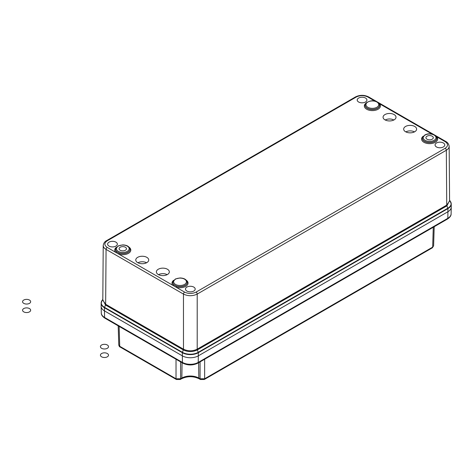 <?xml version="1.0" encoding="UTF-8"?>
<svg xmlns="http://www.w3.org/2000/svg" width="475" height="475" viewBox="0 0 475 475"><rect width="100%" height="100%" fill="white"/><g stroke="black" fill="none" stroke-linecap="round" stroke-linejoin="round"><path stroke-width="0.71" d="M450.971 202.57A11.317 6.531 180 0 1 451.232 203.953L451.25 207.088A11.335 6.543 180 0 1 447.931 211.731L198.348 355.828A11.335 6.543 180 0 1 182.317 355.828L104.464 310.882A11.335 6.543 180 0 1 101.145 306.233L101.163 303.103A11.317 6.531 180 0 1 101.424 301.72M137.667 262.627A6.478 3.741 0 0 0 144.649 263.459A6.478 3.741 0 0 0 148.722 260.074A6.478 3.741 0 0 0 142.245 256.245A6.478 3.741 0 0 0 135.773 260.074A6.478 3.741 0 0 0 137.667 262.627M158.276 274.526A6.478 3.741 180 0 1 156.382 271.973A6.478 3.741 180 0 1 162.854 268.143A6.478 3.741 180 0 1 169.326 271.973A6.478 3.741 180 0 1 165.258 275.352A6.478 3.741 180 0 1 158.276 274.526M109.042 246.103A4.857 2.802 0 0 0 114.327 246.715A4.857 2.802 0 0 0 117.337 244.138A4.857 2.802 0 0 0 112.48 241.318A4.857 2.802 0 0 0 107.623 244.138A4.857 2.802 0 0 0 109.042 246.103M186.895 291.05A4.857 2.802 180 0 1 185.476 289.085A4.857 2.802 180 0 1 190.333 286.265A4.857 2.802 180 0 1 195.189 289.085A4.857 2.802 180 0 1 192.173 291.662A4.857 2.802 180 0 1 186.895 291.05M414.728 126.463A6.478 3.741 0 0 0 407.598 125.673A6.478 3.741 0 0 0 403.673 129.2A6.478 3.741 0 0 0 410.151 132.846A6.478 3.741 0 0 0 416.622 129.2A6.478 3.741 0 0 0 414.728 126.463M394.119 114.564A6.478 3.741 180 0 1 396.013 117.301A6.478 3.741 180 0 1 389.542 120.947A6.478 3.741 180 0 1 383.07 117.301A6.478 3.741 180 0 1 386.988 113.774A6.478 3.741 180 0 1 394.119 114.564M443.353 142.987A4.857 2.802 0 0 0 438.045 142.381A4.857 2.802 0 0 0 435.058 144.988A4.857 2.802 0 0 0 439.915 147.778A4.857 2.802 0 0 0 444.772 144.988A4.857 2.802 0 0 0 443.353 142.987M365.501 98.04A4.857 2.802 180 0 1 366.92 100.041A4.857 2.802 180 0 1 362.063 102.826A4.857 2.802 180 0 1 357.206 100.041A4.857 2.802 180 0 1 360.192 97.434A4.857 2.802 180 0 1 365.501 98.04M105.634 304.243L183.481 349.19L183.463 294.084L106.067 249.405C104.203 248.288 103.259 246.958 103.223 245.409L102.808 300.253L105.634 304.243A1.621 0.932 -59.6 0 1 105.48 304.986L104.553 307.372L182.406 352.319A11.21 6.472 0 0 0 198.259 352.319L447.842 208.222A11.21 6.472 0 0 0 450.146 201.008L451.232 203.953A11.317 6.531 180 0 1 447.919 208.596L447.931 211.731L198.348 355.828A11.335 6.543 180 0 1 182.317 355.828L104.464 310.882A11.335 6.543 180 0 1 101.145 306.333L101.288 312.966A11.192 6.46 0 0 0 104.565 317.454L104.476 307.747A11.317 6.531 180 0 1 101.163 303.103L102.244 300.158A11.21 6.472 0 0 0 104.553 307.372A0.808 0.469 120 0 0 104.476 307.747L182.329 352.693L182.418 362.407A11.192 6.46 0 0 0 198.247 362.407L198.336 352.693A11.317 6.531 180 0 1 182.329 352.693A0.808 0.469 120 0 1 182.406 352.319L183.308 349.921L105.503 305.003L102.814 299.737M449.582 200.592L446.916 205.841L197.333 349.938C192.66 352.117 187.993 352.117 183.332 349.938A1.621 0.932 -60 0 0 183.463 349.178C188.047 351.328 192.612 351.328 197.178 349.19L446.761 205.099L449.588 201.103L449.172 146.258C449.136 147.808 448.192 149.138 446.328 150.254L197.202 294.084C192.618 296.246 188.041 296.246 183.463 294.084A1.621 0.932 120 0 1 184.609 292.107C188.421 293.912 192.238 293.912 196.056 292.107L445.182 148.277C448.305 146.074 448.305 143.872 445.182 141.669L436.531 136.675A8.027 4.637 180 0 1 434.518 142.69A8.027 4.637 180 0 1 423.926 142.292A8.027 4.637 180 0 1 423.272 136.177M186.366 280.274A8.027 4.637 180 0 1 186.058 286.176A8.027 4.637 180 0 1 175.958 287.114L173.108 285.469A0.808 0.57 134.5 0 0 173.803 284.626L176.368 286.11A0.808 0.333 -71.2 0 1 175.958 287.114L184.609 292.107M129.123 247.226A8.027 4.637 180 0 1 128.814 253.127A8.027 4.637 180 0 1 118.714 254.066L115.864 252.421A8.027 4.637 180 0 1 116.446 247.226M120.181 250.248A3.681 2.126 0 0 0 124.207 250.705A3.681 2.126 0 0 0 126.463 248.728A3.681 2.126 0 0 0 122.782 246.62A3.681 2.126 0 0 0 119.1 248.728A3.681 2.126 0 0 0 120.181 250.248M115.579 249.149A7.22 4.168 0 0 0 115.573 249.209A7.22 4.168 0 0 0 116.559 251.578L119.124 253.062A7.22 4.168 0 0 0 126.558 253.021A7.22 4.168 0 0 0 129.99 249.209A7.22 4.168 0 0 0 129.984 249.149M116.559 251.578A0.808 0.57 -45.5 0 1 115.864 252.421L107.213 247.428C104.09 245.225 104.09 243.016 107.213 240.813L356.339 96.983A1.621 0.932 -120 0 0 355.532 96.906L106.406 240.736A1.621 0.932 60 0 1 107.213 240.813M173.69 280.274A8.027 4.637 180 0 0 173.108 285.469L118.714 254.066A0.808 0.333 108.8 0 0 119.124 253.062M378.824 103.271L379.287 103.621A0.808 0.57 -45.5 0 1 379.098 103.663M436.068 136.325L436.531 136.675A0.808 0.57 134.5 0 1 436.341 136.711M432.214 136.194A3.681 2.126 0 0 0 428.218 135.731A3.681 2.126 0 0 0 425.933 137.679A3.681 2.126 0 0 0 429.614 139.828A3.681 2.126 0 0 0 433.295 137.679A3.681 2.126 0 0 0 432.214 136.194M451.25 207.189A11.335 6.543 180 0 1 447.931 211.731L447.83 218.31A11.192 6.46 0 0 0 451.108 213.821L451.25 207.189M119.124 326.384L119.724 346.269A1.621 0.932 120 0 0 120.062 346.988C119.558 346.928 119.136 346.263 118.792 344.992L119.724 346.269L176.023 378.771L180.601 378.771L181.842 378.053A12.006 6.929 180 0 1 198.817 378.053L198.586 362.734M182.073 362.734L181.842 378.053A1.621 0.932 60 0 1 181.509 378.771C187.388 376.016 193.272 376.016 199.156 378.771A1.621 0.932 120 0 1 198.817 378.053L200.064 378.771L204.642 378.771L432.672 247.119L433.616 245.842L434.197 226.706M29.474 300.052A4.049 2.339 180 0 1 27.663 303.964A4.049 2.339 180 0 1 22.705 301.097A4.049 2.339 180 0 1 29.474 300.052M29.474 308.566A4.049 2.339 180 0 1 27.663 312.479A4.049 2.339 180 0 1 22.705 309.617A4.049 2.339 180 0 1 29.474 308.566M107.326 344.998A4.049 2.339 180 0 1 105.509 348.911A4.049 2.339 180 0 1 100.558 346.049A4.049 2.339 180 0 1 107.326 344.998M107.326 353.513A4.049 2.339 180 0 1 105.509 357.426A4.049 2.339 180 0 1 100.558 354.564A4.049 2.339 180 0 1 107.326 353.513M446.892 205.853A1.621 0.932 60 0 1 446.743 205.111L446.328 150.254A1.621 0.932 -120 0 0 445.182 148.277M196.056 292.107A1.621 0.932 60 0 1 197.202 294.084L197.202 349.178A1.621 0.932 -120 0 0 197.357 349.921M432.131 134.128L379.287 103.621A8.027 4.637 180 0 1 377.275 109.642A8.027 4.637 180 0 1 366.682 109.244A8.027 4.637 180 0 1 366.029 103.128M374.882 101.08L367.787 96.983C363.975 95.178 360.157 95.178 356.339 96.983M446.761 205.099A1.621 0.932 -120.4 0 0 446.916 205.841L447.842 208.222A0.808 0.469 -120 0 1 447.919 208.596L198.336 352.693A0.808 0.469 60 0 0 198.259 352.319L197.333 349.938A1.621 0.938 -119.6 0 1 197.178 349.19M107.213 247.428A1.621 0.932 -60 0 0 106.067 249.405L105.652 304.255A1.621 0.932 -60 0 1 105.503 305.003M118.257 251.358A6.401 3.699 0 0 0 128.968 249.702A6.401 3.699 0 0 0 121.125 245.177A6.401 3.699 0 0 0 118.257 251.358M115.585 249.096L118.144 245.937L122.74 244.904C126.861 245.047 129.271 246.442 129.978 249.096A7.208 4.162 180 0 1 125.744 253.145A7.208 4.162 180 0 1 117.687 252.296A7.208 4.162 180 0 1 116.571 251.459A7.208 4.162 180 0 1 115.585 249.096L115.573 249.209M175.501 284.412A6.401 3.699 0 0 0 186.212 282.756A6.401 3.699 0 0 0 178.368 278.225A6.401 3.699 0 0 0 175.501 284.412M172.835 282.144L175.388 278.985L179.983 277.952C184.104 278.095 186.515 279.496 187.221 282.144A7.208 4.162 180 0 1 182.988 286.193A7.208 4.162 180 0 1 174.931 285.344A7.208 4.162 180 0 1 173.814 284.507A7.208 4.162 180 0 1 172.835 282.144L172.817 282.257A7.22 4.168 0 0 0 173.803 284.626M176.368 286.11A7.22 4.168 0 0 0 183.807 286.069A7.22 4.168 0 0 0 187.233 282.257A7.22 4.168 0 0 0 187.227 282.197M183.481 349.19A1.621 0.938 -60.4 0 1 183.332 349.938M137.916 262.764A6.246 3.604 180 0 1 146.573 262.764M158.525 274.663A6.246 3.604 180 0 1 167.182 274.663M367.787 96.983A1.621 0.932 -60 0 1 368.6 96.906L445.989 141.586A1.621 0.932 120 0 0 445.182 141.669M434.138 135.084A6.401 3.699 0 0 0 423.427 136.741A6.401 3.699 0 0 0 431.27 141.271A6.401 3.699 0 0 0 434.138 135.084M422.412 138.106A7.22 4.168 0 0 0 422.406 138.16A7.22 4.168 0 0 0 429.614 142.589A7.22 4.168 0 0 0 436.822 138.16A7.22 4.168 0 0 0 436.81 138.106M422.418 138.047L424.971 134.888C426.93 134.182 428.836 132.816 434.542 135.048L436.81 138.047A7.208 4.162 180 0 1 429.614 142.464A7.208 4.162 180 0 1 422.418 138.047L422.406 138.16M376.895 102.036A6.401 3.699 0 0 0 366.183 103.692A6.401 3.699 0 0 0 374.027 108.223A6.401 3.699 0 0 0 376.895 102.036M365.168 105.052A7.22 4.168 0 0 0 365.162 105.112A7.22 4.168 0 0 0 372.37 109.541A7.22 4.168 0 0 0 379.578 105.112A7.22 4.168 0 0 0 379.567 105.052M379.578 105.112L379.561 104.999A7.208 4.162 180 0 1 372.37 109.416A7.208 4.162 180 0 1 365.174 104.999L365.162 105.112M405.822 131.89A6.246 3.604 180 0 1 414.479 131.89M385.213 119.991A6.246 3.604 180 0 1 393.87 119.991M198.247 362.407L447.83 218.31A1.621 0.932 -120 0 1 447.497 219.028L197.909 363.126A1.621 0.932 60 0 0 198.247 362.407M104.898 318.173A1.621 0.932 120 0 1 104.565 317.454L182.418 362.407A1.621 0.932 120 0 0 182.75 363.126L104.898 318.173C102.38 316.481 101.175 314.741 101.288 312.966M433.271 227.24L432.672 247.119A1.621 0.932 -120 0 1 432.333 247.837L204.309 379.489A1.621 0.932 -120 0 0 204.642 378.771L204.642 359.237M204.309 379.489L200.397 379.489A1.621 0.932 120 0 1 200.064 378.771L200.064 361.879M180.601 361.879L180.601 378.771A1.621 0.932 60 0 1 180.263 379.489L176.356 379.489A1.621 0.932 120 0 1 176.023 378.771L176.023 359.237M102.814 299.422L102.244 300.158M106.406 240.736C104.696 241.621 103.639 243.176 103.223 245.409M449.582 200.272L450.146 201.008M445.989 141.586C447.699 142.47 448.756 144.032 449.172 146.264M368.6 96.906C364.242 94.804 359.884 94.804 355.532 96.906M379.561 104.999L377.298 101.994C373.944 100.082 370.262 100.379 366.243 102.897L365.174 104.999M118.78 344.998L118.198 325.85M120.062 346.988L176.356 379.489M181.509 378.771L180.263 379.489M433.604 245.842L432.333 247.837M200.397 379.489L199.156 378.771M451.108 213.821C451.214 215.608 450.009 217.342 447.497 219.028M182.75 363.126C187.803 365.56 192.856 365.56 197.909 363.126"/></g></svg>

